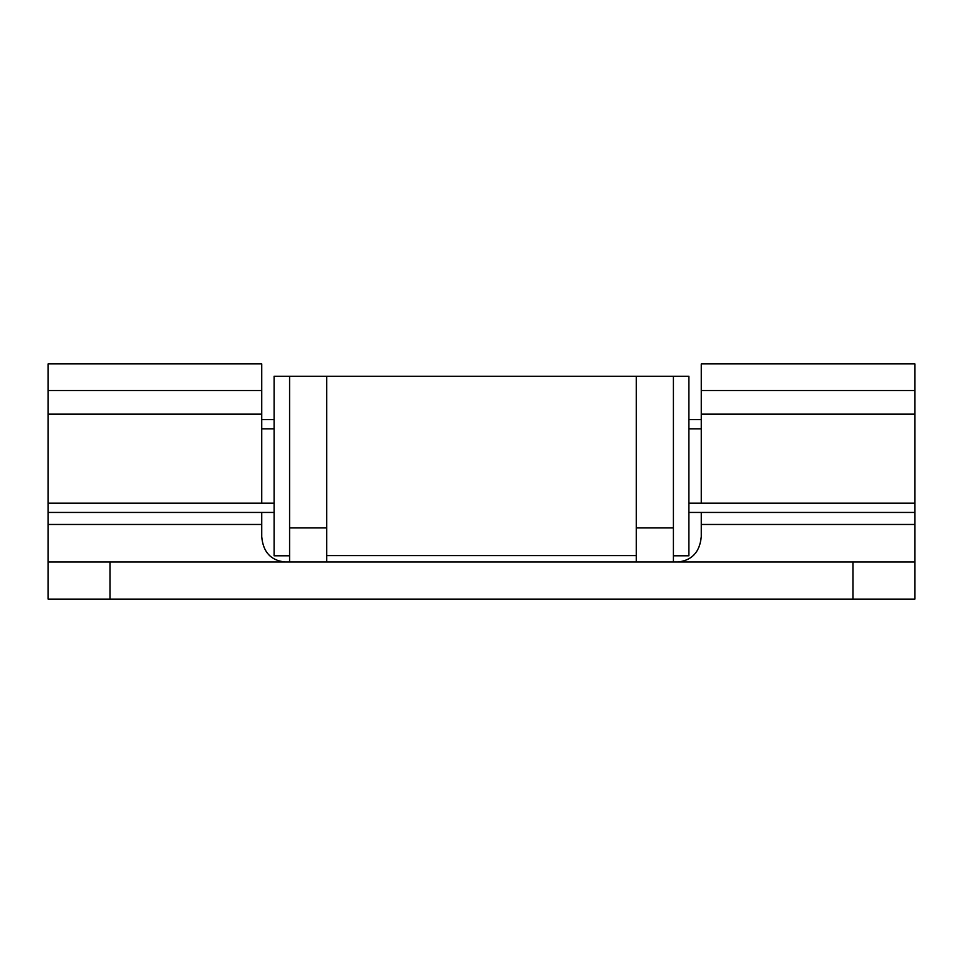 <?xml version="1.0" encoding="UTF-8"?>
<svg xmlns="http://www.w3.org/2000/svg" width="963" height="963" viewBox="0 0 963 963"><rect width="100%" height="100%" fill="white"/><g stroke="black" fill="none" stroke-linecap="round" stroke-linejoin="round"><path stroke-width="1.44" d="M673.414 561.983L673.414 376.256L636.266 376.256L636.266 527.929L636.266 376.256L289.586 376.256L289.586 555.783L274.106 555.783L274.106 376.256L289.586 376.256L289.586 527.929L326.734 527.929L326.734 376.256L326.734 561.983L326.734 555.591L636.266 555.591L636.266 561.983L636.266 527.929L673.414 527.929L673.414 376.256L688.894 376.256L688.894 555.783L673.414 555.783M678.06 561.983C692.06 560.37 699.788 551.943 701.269 536.716L701.269 524.462L914.85 524.462L914.85 363.882L701.269 363.882L701.269 414.15L914.85 414.15M48.15 561.983L110.059 561.983L110.059 599.118L48.15 599.118L48.15 414.15L261.731 414.15L261.731 503.168L274.106 503.168M688.894 503.168L701.269 503.168L701.269 414.15M261.731 428.884L274.106 428.884M688.894 428.884L701.269 428.884M289.586 561.983L289.586 527.929M110.059 561.983L914.85 561.983L914.85 599.118L852.941 599.118L852.941 561.983M914.85 524.462L914.85 561.983M110.059 599.118L852.941 599.118M48.15 524.462L261.731 524.462L261.731 536.716C263.104 552.052 270.844 560.478 284.94 561.983M261.731 390.509L261.731 363.882L48.15 363.882L48.15 390.509L261.731 390.509L261.731 414.15M261.731 524.462L261.731 512.448L274.106 512.448M688.894 512.448L701.269 512.448L701.269 524.462M678.06 599.118L680.42 599.118M282.592 599.118L284.94 599.118M48.15 414.15L48.15 390.509M48.15 503.168L261.731 503.168M48.15 512.448L261.731 512.448M701.269 503.168L914.85 503.168M701.269 512.448L914.85 512.448M701.269 390.509L914.85 390.509M261.731 419.591L274.106 419.591M688.894 419.591L701.269 419.591"/></g></svg>
